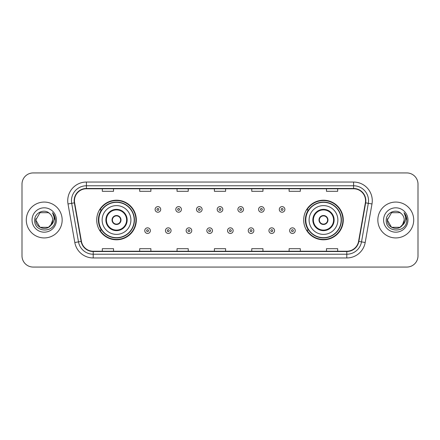 <?xml version="1.0" encoding="UTF-8"?>
<svg xmlns="http://www.w3.org/2000/svg" width="440" height="440" viewBox="0 0 440 440"><rect width="100%" height="100%" fill="white"/><g stroke="black" fill="none" stroke-linecap="round" stroke-linejoin="round"><path stroke-width="0.66" d="M303.683 220A19.8 19.8 0 0 0 323.483 239.8A19.8 19.8 0 0 0 343.283 220A19.8 19.8 0 0 0 323.483 200.2A19.8 19.8 0 0 0 303.683 220M96.718 220A19.8 19.8 0 0 0 116.518 239.8A19.8 19.8 0 0 0 136.317 220A19.8 19.8 0 0 0 116.518 200.2A19.8 19.8 0 0 0 96.718 220M101.464 230.087A18.117 18.117 0 0 1 101.464 209.913M308.429 230.087A18.117 18.117 0 0 1 308.429 209.913M22 184.135L22 255.865A11.209 11.209 0 0 0 33.209 267.069L406.791 267.069A11.209 11.209 0 0 0 418 255.865L418 184.135A11.209 11.209 0 0 0 406.791 172.931L33.209 172.931A11.209 11.209 0 0 0 22 184.135L22 255.865M26.296 220A17.93 17.93 0 0 0 44.231 237.93A17.93 17.93 0 0 0 62.161 220A17.93 17.93 0 0 0 44.231 202.07A17.93 17.93 0 0 0 26.296 220A17.93 17.93 0 0 0 44.231 237.93A17.93 17.93 0 0 0 62.161 220A17.93 17.93 0 0 0 44.231 202.07A17.93 17.93 0 0 0 26.296 220M377.839 220A17.93 17.93 0 0 0 395.769 237.93A17.93 17.93 0 0 0 413.705 220A17.93 17.93 0 0 0 395.769 202.07A17.93 17.93 0 0 0 377.839 220A17.93 17.93 0 0 0 395.769 237.93A17.93 17.93 0 0 0 413.705 220A17.93 17.93 0 0 0 395.769 202.07A17.93 17.93 0 0 0 377.839 220M74.454 200.722A11.957 11.957 0 0 1 86.405 188.771L353.595 188.771A11.957 11.957 0 0 1 365.365 202.802L358.567 241.351A11.957 11.957 0 0 1 346.797 251.229L93.203 251.229A11.957 11.957 0 0 1 81.433 241.351L74.635 202.802A11.957 11.957 0 0 1 74.454 200.722M74.151 200.722A12.254 12.254 0 0 0 74.338 202.851L81.136 241.406A12.254 12.254 0 0 0 93.203 251.532L346.797 251.532A12.254 12.254 0 0 0 358.864 241.406L365.662 202.851A12.254 12.254 0 0 0 353.595 188.469L86.405 188.469A12.254 12.254 0 0 0 74.151 200.722M68.013 203.968A18.678 18.678 0 0 1 86.405 182.045L353.595 182.045A18.678 18.678 0 0 1 371.987 203.968L365.189 242.523A18.678 18.678 0 0 1 346.797 257.956L93.203 257.956A18.678 18.678 0 0 1 74.811 242.523L68.013 203.968L71.687 203.319A14.944 14.944 0 0 1 86.405 185.779L353.595 185.779A14.944 14.944 0 0 1 368.313 203.319L361.51 241.874A14.944 14.944 0 0 1 346.797 254.221L93.203 254.221A14.944 14.944 0 0 1 78.491 241.874L71.687 203.319A14.944 14.944 0 0 1 71.462 200.722M406.791 172.931L33.209 172.931M33.209 267.069L406.791 267.069M418 255.865L418 184.135M358.864 241.406L361.51 241.874L368.313 203.319L371.987 203.968M214.396 188.771L214.396 191.301L225.605 191.301L225.605 188.771M177.04 188.771L177.04 191.301L188.243 191.301L188.243 188.771M139.678 188.771L139.678 191.301L150.887 191.301L150.887 188.771M102.322 188.771L102.322 191.301L113.531 191.301L113.531 188.771M251.757 188.771L251.757 191.301L262.961 191.301L262.961 188.771M289.113 188.771L289.113 191.301L300.322 191.301L300.322 188.771M326.469 188.771L326.469 191.301L337.678 191.301L337.678 188.771M225.605 251.229L225.605 248.699L214.396 248.699L214.396 251.229M188.243 251.229L188.243 248.699L177.04 248.699L177.04 251.229M150.887 251.229L150.887 248.699L139.678 248.699L139.678 251.229M113.531 251.229L113.531 248.699L102.322 248.699L102.322 251.229M262.961 251.229L262.961 248.699L251.757 248.699L251.757 251.229M300.322 251.229L300.322 248.699L289.113 248.699L289.113 251.229M337.678 251.229L337.678 248.699L326.469 248.699L326.469 251.229M48.45 227.315A8.448 8.448 0 0 0 52.674 220C52.624 217.454 51.656 215.325 49.759 213.62C44.567 208.186 34.601 212.669 34.694 220C33.743 233.035 54.879 233.376 55.226 220.632L55.242 220C55.209 217.228 54.291 214.797 52.476 212.702C53.856 214.962 54.34 217.399 53.933 220C53.548 222.189 52.492 223.971 50.76 225.352L52.674 220M51.727 223.878L48.45 227.315L40.007 227.315L35.783 220L40.007 227.315L48.45 227.315L50.529 225.627L48.45 227.315L40.007 227.315L35.783 220L40.007 227.315L48.45 227.315L50.655 225.478L48.45 227.315L40.007 227.315L35.783 220L40.007 227.315L48.45 227.315L51.727 223.878L50.743 225.374L51.727 223.878L48.45 227.315L40.007 227.315L35.783 220L40.007 227.315L48.45 227.315L51.727 223.878L50.529 225.627L48.45 227.315L40.007 227.315L35.783 220L40.007 212.685L48.45 212.685L49.759 213.62L48.45 212.685L40.007 212.685L35.783 220L40.007 212.685M35.877 218.752L35.783 220L40.007 212.685L48.45 212.685L49.759 213.62L48.45 212.685L40.007 212.685L35.783 220C35.354 227.486 45.942 231.435 50.529 225.627L50.76 225.352M32.049 220A12.183 12.183 0 0 0 44.231 232.183A12.183 12.183 0 0 0 56.408 220A12.183 12.183 0 0 0 44.231 207.818A12.183 12.183 0 0 0 32.049 220M52.558 212.795L55.237 220.319M102.135 220A14.383 14.383 0 0 1 116.518 205.618A14.383 14.383 0 0 1 130.9 220A14.383 14.383 0 0 1 116.518 234.382A14.383 14.383 0 0 1 102.135 220A14.383 14.383 0 0 0 116.518 234.382A14.383 14.383 0 0 0 130.9 220M106.431 220A10.087 10.087 0 0 0 116.518 230.087A10.087 10.087 0 0 0 126.605 220A10.087 10.087 0 0 0 116.518 209.913A10.087 10.087 0 0 0 106.431 220M101.689 209.913A17.93 17.93 0 0 0 101.689 230.087M134.189 220A17.672 17.672 0 0 0 116.518 202.329A17.672 17.672 0 0 0 98.846 220A17.672 17.672 0 0 0 116.518 237.672A17.672 17.672 0 0 0 134.189 220M112.035 220A4.483 4.483 0 0 0 116.518 224.483A4.483 4.483 0 0 0 121 220A4.483 4.483 0 0 0 116.518 215.518A4.483 4.483 0 0 0 112.035 220M135.944 220A19.426 19.426 0 0 1 99.913 230.087L101.717 230.087A17.914 17.914 0 0 0 134.431 220.044A17.914 17.914 0 0 0 101.717 209.913L99.913 209.913A19.426 19.426 0 0 1 135.944 220M112.178 218.878L112.332 218.878A4.334 4.334 0 0 1 120.703 218.878L120.472 218.878A4.109 4.109 0 0 1 116.518 224.109A4.109 4.109 0 0 1 112.563 218.878A4.109 4.109 0 0 1 120.472 218.878L120.857 218.878M120.857 221.122L120.703 221.122A4.334 4.334 0 0 1 112.332 221.122L112.178 221.122M399.993 227.315A8.448 8.448 0 0 0 404.217 220C404.168 217.454 403.2 215.325 401.302 213.62C396.11 208.186 386.144 212.669 386.238 220C385.286 233.035 406.423 233.376 406.769 220.632L406.786 220C406.752 217.228 405.834 214.797 404.019 212.702C405.4 214.962 405.884 217.399 405.477 220C405.091 222.189 404.036 223.971 402.303 225.352L404.217 220M391.55 227.315L399.993 227.315L402.199 225.478L399.993 227.315L391.55 227.315L387.327 220L391.55 227.315L399.993 227.315L403.271 223.878L402.303 225.352L403.271 223.878L400.01 227.304M402.199 225.478L399.993 227.315L391.55 227.315L387.327 220L391.55 227.315L399.993 227.315L402.199 225.478L400.147 227.222M402.303 225.352L402.072 225.627C397.485 231.435 386.892 227.486 387.327 220L391.55 227.315L399.993 227.315L403.271 223.878L399.993 227.315L391.55 227.315L387.327 220L391.55 212.685L399.993 212.685L401.302 213.62L399.993 212.685L391.55 212.685L387.327 220L391.55 212.685L399.993 212.685L401.302 213.62M383.592 220A12.183 12.183 0 0 0 395.769 232.183A12.183 12.183 0 0 0 407.952 220A12.183 12.183 0 0 0 395.769 207.818A12.183 12.183 0 0 0 383.592 220M387.327 220L387.42 218.752M404.102 212.795L406.78 220.319M309.1 220A14.383 14.383 0 0 1 323.483 205.618A14.383 14.383 0 0 1 337.865 220A14.383 14.383 0 0 1 323.483 234.382A14.383 14.383 0 0 1 309.1 220A14.383 14.383 0 0 0 323.483 234.382A14.383 14.383 0 0 0 337.865 220M313.395 220A10.087 10.087 0 0 0 323.483 230.087A10.087 10.087 0 0 0 333.57 220A10.087 10.087 0 0 0 323.483 209.913A10.087 10.087 0 0 0 313.395 220M308.655 209.913A17.93 17.93 0 0 0 308.655 230.087M341.154 220A17.672 17.672 0 0 0 323.483 202.329A17.672 17.672 0 0 0 305.811 220A17.672 17.672 0 0 0 323.483 237.672A17.672 17.672 0 0 0 341.154 220M319 220A4.483 4.483 0 0 0 323.483 224.483A4.483 4.483 0 0 0 327.965 220A4.483 4.483 0 0 0 323.483 215.518A4.483 4.483 0 0 0 319 220M342.909 220A19.426 19.426 0 0 1 306.878 230.087L308.682 230.087A17.914 17.914 0 0 0 341.396 220.044A17.914 17.914 0 0 0 308.682 209.913L306.878 209.913A19.426 19.426 0 0 1 342.909 220M319.143 218.878L319.297 218.878A4.334 4.334 0 0 1 327.668 218.878L327.437 218.878A4.109 4.109 0 0 1 323.483 224.109A4.109 4.109 0 0 1 319.528 218.878A4.109 4.109 0 0 1 327.437 218.878L327.822 218.878M327.822 221.122L327.437 221.122A4.109 4.109 0 0 1 319.528 221.122L319.143 221.122M327.437 221.122L327.668 221.122A4.334 4.334 0 0 1 319.297 221.122L319.528 221.122M160.71 209.429A2.8 2.8 0 0 1 157.911 212.229A2.8 2.8 0 0 1 155.111 209.429A2.8 2.8 0 0 1 157.911 206.624A2.8 2.8 0 0 1 160.71 209.429A2.8 2.8 0 0 0 157.911 206.624A2.8 2.8 0 0 0 155.111 209.429M181.406 209.429A2.8 2.8 0 0 1 178.607 212.229A2.8 2.8 0 0 1 175.808 209.429A2.8 2.8 0 0 1 178.607 206.624A2.8 2.8 0 0 1 181.406 209.429A2.8 2.8 0 0 0 178.607 206.624A2.8 2.8 0 0 0 175.808 209.429M202.103 209.429A2.8 2.8 0 0 1 199.304 212.229A2.8 2.8 0 0 1 196.504 209.429A2.8 2.8 0 0 1 199.304 206.624A2.8 2.8 0 0 1 202.103 209.429A2.8 2.8 0 0 0 199.304 206.624A2.8 2.8 0 0 0 196.504 209.429M222.799 209.429A2.8 2.8 0 0 1 220 212.229A2.8 2.8 0 0 1 217.201 209.429A2.8 2.8 0 0 1 220 206.624A2.8 2.8 0 0 1 222.799 209.429A2.8 2.8 0 0 0 220 206.624A2.8 2.8 0 0 0 217.201 209.429M243.496 209.429A2.8 2.8 0 0 1 240.697 212.229A2.8 2.8 0 0 1 237.897 209.429A2.8 2.8 0 0 1 240.697 206.624A2.8 2.8 0 0 1 243.496 209.429A2.8 2.8 0 0 0 240.697 206.624A2.8 2.8 0 0 0 237.897 209.429M264.193 209.429A2.8 2.8 0 0 1 261.393 212.229A2.8 2.8 0 0 1 258.594 209.429A2.8 2.8 0 0 1 261.393 206.624A2.8 2.8 0 0 1 264.193 209.429A2.8 2.8 0 0 0 261.393 206.624A2.8 2.8 0 0 0 258.594 209.429M284.889 209.429A2.8 2.8 0 0 1 282.09 212.229A2.8 2.8 0 0 1 279.29 209.429A2.8 2.8 0 0 1 282.09 206.624A2.8 2.8 0 0 1 284.889 209.429A2.8 2.8 0 0 0 282.09 206.624A2.8 2.8 0 0 0 279.29 209.429M144.76 230.648A2.8 2.8 0 0 1 147.56 227.843A2.8 2.8 0 0 1 150.364 230.648A2.8 2.8 0 0 1 147.56 233.448A2.8 2.8 0 0 1 144.76 230.648A2.8 2.8 0 0 0 147.56 233.448A2.8 2.8 0 0 0 150.364 230.648M165.457 230.648A2.8 2.8 0 0 1 168.256 227.843A2.8 2.8 0 0 1 171.061 230.648A2.8 2.8 0 0 1 168.256 233.448A2.8 2.8 0 0 1 165.457 230.648A2.8 2.8 0 0 0 168.256 233.448A2.8 2.8 0 0 0 171.061 230.648M186.153 230.648A2.8 2.8 0 0 1 188.953 227.843A2.8 2.8 0 0 1 191.757 230.648A2.8 2.8 0 0 1 188.953 233.448A2.8 2.8 0 0 1 186.153 230.648A2.8 2.8 0 0 0 188.953 233.448A2.8 2.8 0 0 0 191.757 230.648M206.85 230.648A2.8 2.8 0 0 1 209.649 227.843A2.8 2.8 0 0 1 212.454 230.648A2.8 2.8 0 0 1 209.649 233.448A2.8 2.8 0 0 1 206.85 230.648A2.8 2.8 0 0 0 209.649 233.448A2.8 2.8 0 0 0 212.454 230.648M227.546 230.648A2.8 2.8 0 0 1 230.351 227.843A2.8 2.8 0 0 1 233.151 230.648A2.8 2.8 0 0 1 230.351 233.448A2.8 2.8 0 0 1 227.546 230.648A2.8 2.8 0 0 0 230.351 233.448A2.8 2.8 0 0 0 233.151 230.648M248.243 230.648A2.8 2.8 0 0 1 251.048 227.843A2.8 2.8 0 0 1 253.847 230.648A2.8 2.8 0 0 1 251.048 233.448A2.8 2.8 0 0 1 248.243 230.648A2.8 2.8 0 0 0 251.048 233.448A2.8 2.8 0 0 0 253.847 230.648M268.939 230.648A2.8 2.8 0 0 1 271.744 227.843A2.8 2.8 0 0 1 274.544 230.648A2.8 2.8 0 0 1 271.744 233.448A2.8 2.8 0 0 1 268.939 230.648A2.8 2.8 0 0 0 271.744 233.448A2.8 2.8 0 0 0 274.544 230.648M289.636 230.648A2.8 2.8 0 0 1 292.441 227.843A2.8 2.8 0 0 1 295.24 230.648A2.8 2.8 0 0 1 292.441 233.448A2.8 2.8 0 0 1 289.636 230.648A2.8 2.8 0 0 0 292.441 233.448A2.8 2.8 0 0 0 295.24 230.648M353.595 182.045L353.595 188.469M71.687 203.319L74.338 202.851M93.203 257.956L93.203 251.532M346.797 251.532L346.797 257.956M74.811 242.523L81.136 241.406M365.662 202.851L368.313 203.319M86.405 182.045L86.405 188.469M361.51 241.874L365.189 242.523M127.166 220A10.648 10.648 0 0 0 116.518 209.352A10.648 10.648 0 0 0 105.87 220A10.648 10.648 0 0 0 116.518 230.648A10.648 10.648 0 0 0 127.166 220M334.131 220A10.648 10.648 0 0 0 323.483 209.352A10.648 10.648 0 0 0 312.834 220A10.648 10.648 0 0 0 323.483 230.648A10.648 10.648 0 0 0 334.131 220M156.976 209.429A0.935 0.935 0 0 0 157.911 210.364A0.935 0.935 0 0 0 158.846 209.429A0.935 0.935 0 0 0 157.911 208.494A0.935 0.935 0 0 0 156.976 209.429M177.672 209.429A0.935 0.935 0 0 0 178.607 210.364A0.935 0.935 0 0 0 179.542 209.429A0.935 0.935 0 0 0 178.607 208.494A0.935 0.935 0 0 0 177.672 209.429M198.369 209.429A0.935 0.935 0 0 0 199.304 210.364A0.935 0.935 0 0 0 200.239 209.429A0.935 0.935 0 0 0 199.304 208.494A0.935 0.935 0 0 0 198.369 209.429M219.065 209.429A0.935 0.935 0 0 0 220 210.364A0.935 0.935 0 0 0 220.935 209.429A0.935 0.935 0 0 0 220 208.494A0.935 0.935 0 0 0 219.065 209.429M239.762 209.429A0.935 0.935 0 0 0 240.697 210.364A0.935 0.935 0 0 0 241.632 209.429A0.935 0.935 0 0 0 240.697 208.494A0.935 0.935 0 0 0 239.762 209.429M260.458 209.429A0.935 0.935 0 0 0 261.393 210.364A0.935 0.935 0 0 0 262.328 209.429A0.935 0.935 0 0 0 261.393 208.494A0.935 0.935 0 0 0 260.458 209.429M281.155 209.429A0.935 0.935 0 0 0 282.09 210.364A0.935 0.935 0 0 0 283.025 209.429A0.935 0.935 0 0 0 282.09 208.494A0.935 0.935 0 0 0 281.155 209.429M148.495 230.648A0.935 0.935 0 0 0 147.56 229.713A0.935 0.935 0 0 0 146.63 230.648A0.935 0.935 0 0 0 147.56 231.583A0.935 0.935 0 0 0 148.495 230.648M169.191 230.648A0.935 0.935 0 0 0 168.256 229.713A0.935 0.935 0 0 0 167.327 230.648A0.935 0.935 0 0 0 168.256 231.583A0.935 0.935 0 0 0 169.191 230.648M189.888 230.648A0.935 0.935 0 0 0 188.953 229.713A0.935 0.935 0 0 0 188.023 230.648A0.935 0.935 0 0 0 188.953 231.583A0.935 0.935 0 0 0 189.888 230.648M210.584 230.648A0.935 0.935 0 0 0 209.649 229.713A0.935 0.935 0 0 0 208.72 230.648A0.935 0.935 0 0 0 209.649 231.583A0.935 0.935 0 0 0 210.584 230.648M231.281 230.648A0.935 0.935 0 0 0 230.351 229.713A0.935 0.935 0 0 0 229.416 230.648A0.935 0.935 0 0 0 230.351 231.583A0.935 0.935 0 0 0 231.281 230.648M251.977 230.648A0.935 0.935 0 0 0 251.048 229.713A0.935 0.935 0 0 0 250.113 230.648A0.935 0.935 0 0 0 251.048 231.583A0.935 0.935 0 0 0 251.977 230.648M272.673 230.648A0.935 0.935 0 0 0 271.744 229.713A0.935 0.935 0 0 0 270.809 230.648A0.935 0.935 0 0 0 271.744 231.583A0.935 0.935 0 0 0 272.673 230.648M293.37 230.648A0.935 0.935 0 0 0 292.441 229.713A0.935 0.935 0 0 0 291.506 230.648A0.935 0.935 0 0 0 292.441 231.583A0.935 0.935 0 0 0 293.37 230.648"/></g></svg>
